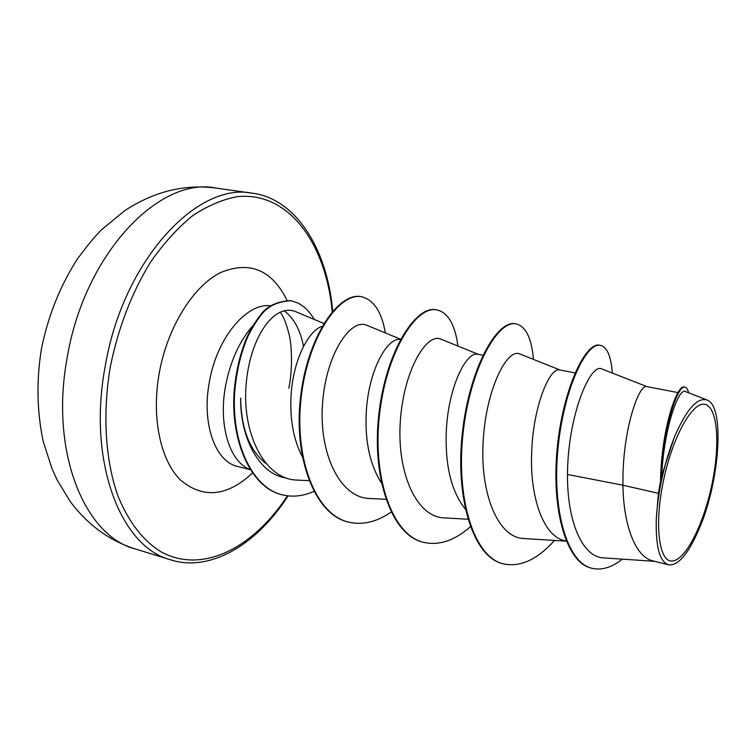 <?xml version="1.0" encoding="UTF-8"?>
<svg xmlns="http://www.w3.org/2000/svg" width="756" height="756" viewBox="0 0 756 756"><rect width="100%" height="100%" fill="white"/><g stroke="black" fill="none" stroke-linecap="round" stroke-linejoin="round"><path stroke-width="1.13" d="M712.133 483.424C704.091 523.029 686.353 559.175 672.897 560.952C659.327 563.4 654.016 526.762 663.135 482.29C672.065 437.818 692.326 401.275 704.866 404.356C717.548 406.775 720.345 443.838 712.133 483.424M314.411 319.523L313.702 318.352L313.504 319.145M252.702 325.864C239.567 340.994 230.58 360.706 225.732 384.993C217.964 424.759 229.635 462.247 250.056 469.467M265.564 463.192C249.508 450.321 241.202 428.614 240.644 398.081C240.228 438.244 259.317 474.21 285.787 477.924M298.677 312.918L296.446 311.982C274.362 301.899 249.282 337.724 245.955 386.732C242.468 435.777 265.904 480.003 297.439 480.06M658.391 493.318L656.303 518.71C655.528 546.39 659.582 561.755 668.474 564.827L652.986 560.886C635.39 557.153 623.511 525.401 622.916 485.201L658.391 493.318L660.546 481.317C661.179 430.23 676.809 384.01 684.369 387.053L685.134 387.195C677.971 384.473 663.324 426.015 661.547 474.825L660.546 481.317M602.126 369.079C590.748 361.822 567.813 414.827 567.482 474.484L622.916 485.201L623.001 473.71C624.352 424.333 639.567 383.727 646.815 386.618L678 392.581M566.197 541.069L564.571 540.653C543.252 536.288 529.814 496.881 531.648 453.175C532.989 405.471 550.151 366.688 559.733 369.958L575.051 372.888M465.252 509.015C451.701 491.929 445.35 466.906 446.201 433.963C447.543 387.828 466.367 350.718 477.99 354.318L482.886 355.254M381.355 482.848C370.374 465.592 365.29 443.29 366.112 415.951C367.425 372.113 387.015 336.779 400.434 339.51M302.324 456.841C293.952 440.531 290.143 421.262 290.89 399.036C292.071 362.247 307.975 330.637 322.113 326.346M567.482 474.484C567.132 521.46 582.328 557.711 604.167 557.928L654.753 561.339M707.03 399.943L685.465 391.57C679.086 387.195 664.25 425.77 661.613 475.949L674.418 437.081C686.382 409.44 697.24 397.089 707.002 400.019C725.429 406.048 719.551 484.142 698.393 530.514C687.96 554.469 677.99 565.904 668.474 564.827M612.303 373.058C611.056 356.218 607.096 346.976 600.434 345.341L599.716 345.209C585.484 341.712 562.596 389.359 557.106 449.593C551.37 509.837 566.282 562.606 591.183 568.087L591.92 568.276C601.672 570.553 611.812 567.51 622.349 559.157M600.434 345.341C586.231 341.844 563.362 389.51 557.871 449.754C552.135 510.026 567.028 562.795 591.92 568.276M688.555 392.77C687.818 389.368 686.675 387.507 685.134 387.195M661.613 475.949L661.547 474.825M366.934 325.392C351.143 317.454 325.93 353.61 322.529 403.657C318.777 453.619 340.087 498.138 369.864 498.487L385.834 499.3M478.595 354.432L441.079 339.217C426.856 332.186 403.761 369.873 400.34 420.969C396.616 472.16 416.216 517.539 444.613 517.879M519.778 354.044C507.711 347.694 486.609 387.1 483.264 439.482C479.569 492.175 497.42 538.074 524.154 538.537L566.244 541.173M502.948 563.74L502.598 563.655C472.727 556.671 455.008 497.117 462.407 432.432C469.552 367.671 497.382 319.495 515.469 323.785L516.15 323.899C525.855 326.375 531.629 338.206 533.452 359.402M423.01 542.184L422.689 542.099C391.06 534.634 371.498 476.337 378.907 413.806C386.004 351.2 415.791 305.074 436.306 309.771L436.94 309.884C448.119 312.644 455.112 324.702 457.919 346.05M347.788 521.914L347.486 521.829C314.685 513.938 293.564 457.89 300.472 397.845C307.059 337.781 337.885 292.704 360.603 296.513L361.207 296.626C373.719 299.669 381.761 311.774 385.324 332.914M281.478 494.641L281.185 494.566C251.086 487.1 230.967 441.995 234.02 393.111C235.702 372.188 240.049 353.458 247.051 336.911C251.918 326.838 257.361 318.37 263.381 311.491C270.043 304.781 279.162 301.162 290.758 300.633L291.041 300.69M554.517 540.445C537.204 559.695 520.128 567.491 503.288 563.834C473.426 556.86 455.726 497.297 463.135 432.593C470.27 367.813 498.091 319.618 516.15 323.899M470.336 526.762C454.45 540.72 438.782 545.889 423.332 542.279C391.721 534.804 372.169 476.507 379.578 413.957C386.675 351.332 416.452 305.188 436.94 309.884M391.098 512.105C376.554 522.15 362.228 525.448 348.1 521.99C315.299 514.099 294.197 458.051 301.105 397.987C307.692 337.904 338.508 292.818 361.207 296.626M313.863 491.438C302.882 496.276 292.185 497.372 281.761 494.717C251.672 487.261 231.553 442.137 234.615 393.243C236.297 372.321 240.635 353.581 247.637 337.025C252.504 326.961 257.947 318.484 263.967 311.604C270.62 304.895 279.739 301.266 291.325 300.737L298.686 303.326L304.413 307.257C306.312 309.006 307.512 309.601 313.702 318.352M656.303 518.71C658.126 490.616 664.165 463.4 674.418 437.081M67.312 357.03C49.414 451.256 84.559 536.136 135.22 548.932C109.393 540.701 87.743 524.91 70.261 501.549L57.343 480.381L52.051 468.824L43.328 441.844C36.95 412.133 36.288 381.308 41.344 349.366C47.968 316.301 59.97 286.203 77.339 259.062C87.649 245.114 95.899 235.182 102.079 229.266L124.825 210.622C153.865 191.58 184.133 184.048 215.64 188.027C159.648 176.365 84.672 253.336 67.312 357.03M135.22 548.932L170.572 559.799C120.969 547.391 86.987 461.585 105.311 365.715C123.171 260.215 197.505 181.62 252.258 193.205L215.64 188.027M287.46 495.823C253.534 547.618 202.702 574.664 161 551.795C143.3 540.88 129.068 522.557 118.295 496.834C105.405 461.255 102.249 414.335 110.357 366.613C118.38 327.414 131.846 292.477 150.765 261.784C163.844 243.13 177.821 227.754 192.695 215.668C207.768 205.67 222.689 199.329 237.478 196.645C289.161 191.438 325.902 243.952 332.243 311.718M250.217 469.722L237.497 466.433C215.12 461.68 201.313 423.001 209.478 381.336C217.019 337.904 246.343 302.92 270.138 305.764M284.133 310.82C293.838 318.002 300.302 329.852 303.515 346.38M252.447 473.086C227.178 496.522 203.26 498.913 180.693 480.24C160.461 460.659 151.134 417.151 159.355 372.415C167.7 326.819 193.243 286.259 220.478 272.604C249.716 260.574 271.886 269.788 286.978 300.245M170.572 559.799C207.768 571.98 254.763 547.656 288.093 495.898M288.839 388.244C293.092 367.596 291.504 343.517 289.179 334.795C286.382 323.568 283.368 316.008 280.136 312.096M297.429 480.117L308.987 480.627M366.953 325.335L400.595 339.217M444.613 517.907L467.86 519.221M519.807 353.959L560.12 370.034M602.135 369.07L647.013 386.656M323.823 323.464L296.607 312.048M503.288 563.834L502.598 563.655M423.332 542.279L422.689 542.099M348.1 521.99L347.486 521.829M281.761 494.717L281.185 494.566M291.325 300.737L290.758 300.633M332.725 311.151C326.809 245.124 293.328 198.053 252.258 193.205"/></g></svg>
